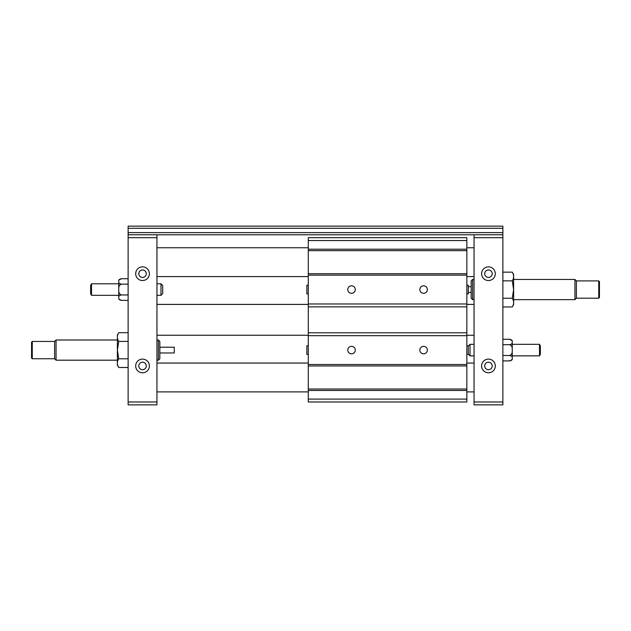<?xml version="1.0" encoding="UTF-8"?>
<svg xmlns="http://www.w3.org/2000/svg" width="631" height="631" viewBox="0 0 631 631"><rect width="100%" height="100%" fill="white"/><g stroke="black" fill="none" stroke-linecap="round" stroke-linejoin="round"><path stroke-width="0.95" d="M468.289 354.125L470.016 355.86L470.016 344.329L468.289 346.056M539.489 344.329L540.357 345.827L540.357 354.362L539.489 355.86L539.489 344.329L512.246 344.329M474.055 344.329L470.016 344.329M159.832 347.208L174.243 347.208L174.243 352.974L159.832 352.974M159.832 341.442L159.832 358.739L158.389 360.183L158.389 340.006L159.832 341.442M32.268 341.442L32.268 358.739L31.55 358.022L31.55 342.168L32.268 341.442L54.613 341.442L56.056 340.006L117.382 340.006M156.945 340.006L158.389 340.006M56.056 340.006L56.056 360.183L117.382 360.183M54.613 341.442L54.613 358.739L56.056 360.183M91.511 295.324L91.511 283.792L90.643 285.291L90.643 293.825L91.511 295.324L118.754 295.324M160.984 283.792L162.711 285.52L162.711 293.589L160.984 295.324L160.984 283.792L156.945 283.792M91.511 283.792L118.754 283.792M471.168 286.671L468.289 286.671M471.168 298.203L471.168 280.905L472.611 279.462L472.611 299.646L471.168 298.203M598.732 298.203L598.732 280.905L599.45 281.631L599.45 297.485L598.732 298.203L576.387 298.203L574.944 299.646L574.944 279.462L513.618 279.462M474.055 279.462L472.611 279.462M576.387 298.203L576.387 280.905L574.944 279.462M598.732 280.905L576.387 280.905M466.845 399.1L308.291 399.1L308.291 401.979L466.845 401.979L466.845 390.455L308.291 390.455L308.291 240.545L466.845 240.545L466.845 237.666L308.291 237.666L308.291 240.545M308.291 249.198L466.845 249.198L466.845 240.545M466.845 249.198L466.845 275.14L308.291 275.14M308.291 303.968L466.845 303.968L466.845 275.14M466.845 303.968L466.845 335.676L308.291 335.676M308.291 364.505L466.845 364.505L466.845 335.676M466.845 364.505L466.845 390.455M308.291 399.1L308.291 390.455M355.285 289.558A3.747 3.747 0 0 1 351.538 293.305A3.747 3.747 0 0 1 347.784 289.558A3.747 3.747 0 0 1 351.538 285.811A3.747 3.747 0 0 1 355.285 289.558M427.353 289.558A3.747 3.747 0 0 1 423.606 293.305A3.747 3.747 0 0 1 419.852 289.558A3.747 3.747 0 0 1 423.606 285.811A3.747 3.747 0 0 1 427.353 289.558M427.353 350.095A3.747 3.747 0 0 1 423.606 353.841A3.747 3.747 0 0 1 419.852 350.095A3.747 3.747 0 0 1 423.606 346.348A3.747 3.747 0 0 1 427.353 350.095M355.285 350.095A3.747 3.747 0 0 1 351.538 353.841A3.747 3.747 0 0 1 347.784 350.095A3.747 3.747 0 0 1 351.538 346.348A3.747 3.747 0 0 1 355.285 350.095M308.291 345.772L306.855 345.772L306.855 354.417L308.291 354.417M308.291 285.228L306.855 285.228L306.855 293.88L308.291 293.88M466.845 345.772L468.289 345.772L468.289 354.417L466.845 354.417M466.845 285.228L468.289 285.228L468.289 293.88L466.845 293.88M308.291 250.641L466.845 250.641M308.291 273.704L466.845 273.704M308.291 306.855L466.845 306.855M308.291 332.797L466.845 332.797M308.291 389.011L466.845 389.011M308.291 365.948L466.845 365.948M128.125 284.147L121.46 284.147C119.677 284.762 118.778 286.111 118.754 288.201L118.754 290.907C118.778 292.997 119.677 294.346 121.46 294.961C119.677 295.276 118.778 295.947 118.754 296.996L118.754 298.345C118.778 299.386 119.677 300.064 121.46 300.372L118.754 299.023L118.754 298.345M128.125 294.961L121.46 294.961M120.939 278.776L121.46 278.736C119.677 279.044 118.778 279.722 118.754 280.763L118.754 280.093L121.46 278.736L128.125 278.736M128.125 401.979L128.125 404.865L156.945 404.865L156.945 401.979L128.125 401.979L128.125 234.779L128.842 234.779L128.125 234.062L128.125 232.618L502.875 232.618L502.875 226.135L128.125 226.135L128.125 228.296L502.875 228.296M128.125 232.618L128.125 228.296M128.842 234.779L502.158 234.779L502.875 234.062L502.875 232.618M118.731 332.695C116.916 335.597 116.916 338.492 118.731 341.395L117.39 350.095L118.731 358.794C116.916 361.689 116.916 364.592 118.731 367.487L117.382 365.152L117.382 335.029L118.731 332.695L128.125 332.695M118.754 296.996L118.754 290.907M118.754 288.201L118.754 282.12C118.778 283.161 119.677 283.84 121.46 284.147M118.754 280.763L118.754 282.12M118.731 341.395L128.125 341.395M128.125 300.372L121.46 300.372M118.731 358.794L128.125 358.794M118.731 367.487L128.125 367.487M138.788 365.948A3.747 3.747 0 0 0 142.535 369.695A3.747 3.747 0 0 0 146.282 365.948A3.747 3.747 0 0 0 142.535 362.202A3.747 3.747 0 0 0 138.788 365.948M138.788 273.704A3.747 3.747 0 0 0 142.535 277.451A3.747 3.747 0 0 0 146.282 273.704A3.747 3.747 0 0 0 142.535 269.95A3.747 3.747 0 0 0 138.788 273.704M149.381 273.704A6.846 6.846 0 0 1 139.112 279.628A6.846 6.846 0 0 1 139.112 267.773A6.846 6.846 0 0 1 149.381 273.704M149.381 365.948A6.846 6.846 0 0 1 139.112 371.88A6.846 6.846 0 0 1 139.112 360.017A6.846 6.846 0 0 1 149.381 365.948M128.125 237.666L156.945 237.666L156.945 234.779M156.945 401.979L156.945 237.666M156.945 304.402L308.291 304.402M466.845 304.402L474.055 304.402M156.945 247.754L308.291 247.754M466.845 247.754L474.055 247.754M156.945 363.062L308.291 363.062M466.845 363.062L474.055 363.062M512.246 341.3C512.222 340.259 511.323 339.581 509.54 339.273L512.246 340.63L512.246 348.738C512.222 346.656 511.323 345.299 509.54 344.684C511.323 344.376 512.222 343.698 512.246 342.657M510.061 360.869L509.54 360.908C511.323 360.601 512.222 359.93 512.246 358.881L512.246 359.56L509.54 360.908L502.875 360.908M474.055 234.779L474.055 237.666L502.875 237.666L502.875 234.779L502.158 234.779M474.055 401.979L474.055 404.865L502.875 404.865L502.875 401.979L474.055 401.979L474.055 237.666M502.875 272.158L512.269 272.158C514.084 275.061 514.084 277.955 512.269 280.858L513.61 289.558L512.269 298.25C514.084 301.153 514.084 304.055 512.269 306.95L502.875 306.95M512.269 306.95L513.618 304.615L513.618 274.493L512.269 272.158M502.875 339.273L509.54 339.273M484.718 273.704A3.747 3.747 0 0 0 488.465 277.451A3.747 3.747 0 0 0 492.212 273.704A3.747 3.747 0 0 0 488.465 269.95A3.747 3.747 0 0 0 484.718 273.704M509.54 344.684L502.875 344.684M484.718 365.948A3.747 3.747 0 0 0 488.465 369.695A3.747 3.747 0 0 0 492.212 365.948A3.747 3.747 0 0 0 488.465 362.202A3.747 3.747 0 0 0 484.718 365.948M509.54 355.505C511.323 354.882 512.222 353.534 512.246 351.443L512.246 357.532C512.222 356.483 511.323 355.813 509.54 355.505L502.875 355.505M512.246 351.443L512.246 348.738M512.246 358.881L512.246 357.532M495.311 273.704A6.846 6.846 0 0 1 485.042 279.628A6.846 6.846 0 0 1 485.042 267.773A6.846 6.846 0 0 1 495.311 273.704M495.311 365.948A6.846 6.846 0 0 1 485.042 371.88A6.846 6.846 0 0 1 485.042 360.017A6.846 6.846 0 0 1 495.311 365.948M502.875 401.979L502.875 237.666M502.875 280.858L512.269 280.858M502.875 298.25L512.269 298.25M539.489 355.86L512.246 355.86M474.055 355.86L470.016 355.86M156.945 360.183L158.389 360.183M32.268 358.739L54.613 358.739M156.945 295.324L160.984 295.324M471.168 292.437L468.289 292.437M574.944 299.646L513.618 299.646M474.055 299.646L472.611 299.646M156.945 335.25L308.291 335.25M466.845 335.25L474.055 335.25M156.945 276.583L308.291 276.583M466.845 276.583L474.055 276.583M156.945 391.89L308.291 391.89M466.845 391.89L474.055 391.89"/></g></svg>
